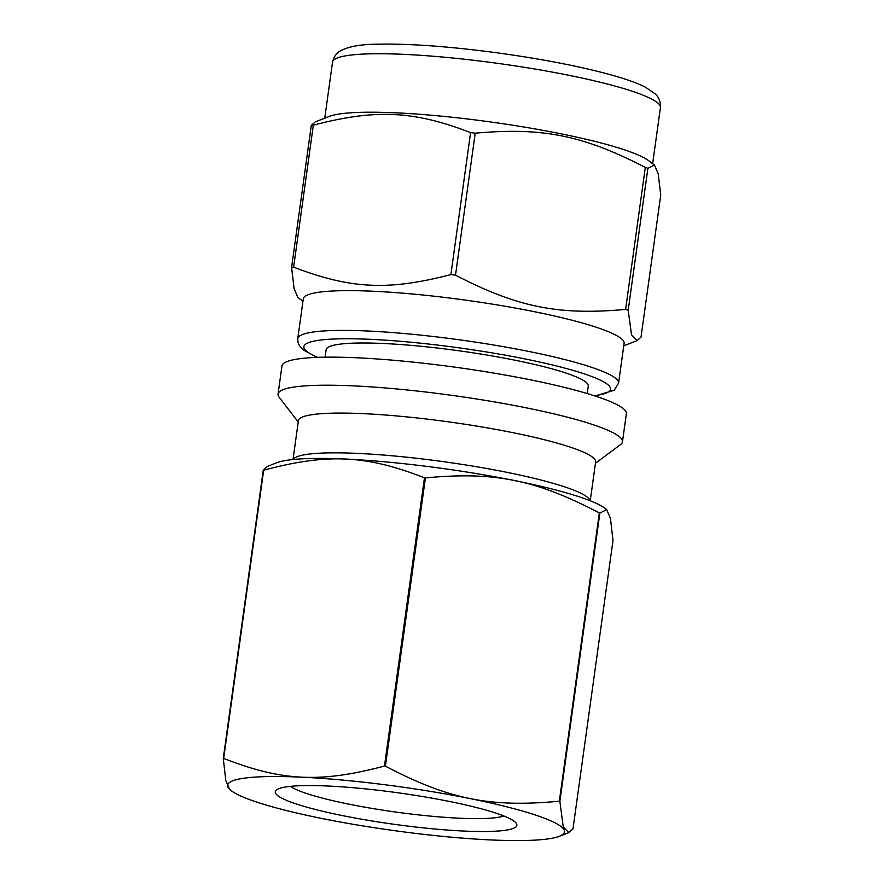<?xml version="1.0" encoding="UTF-8"?>
<svg xmlns="http://www.w3.org/2000/svg" width="884" height="884" viewBox="0 0 884 884"><rect width="100%" height="100%" fill="white"/><g stroke="black" fill="none" stroke-linecap="round" stroke-linejoin="round"><path stroke-width="1.33" d="M654.491 165.087L658.226 173.85L660.735 195.11L641.033 337.08L637.077 340.638L631.541 334.892L628.192 310.273L647.895 168.303L654.491 165.087L648.679 160.7A165.518 21.536 -172.1 0 0 491.316 122.058A165.518 21.536 -172.1 0 0 329.378 116.39L315.257 121.881L311.29 125.429L291.598 267.399L294.096 288.659L297.831 297.433L302.958 301.289M475.216 133.197C542.5 127.119 583.318 135.329 645.309 167.441L625.618 309.411C558.323 315.489 517.505 307.267 455.514 275.167L475.216 133.197A195.287 25.404 -172.1 0 0 470.586 132.6L450.895 274.57C388.485 290.836 350.738 289.057 293.632 267.134L313.334 125.163C375.744 108.898 413.48 110.677 470.586 132.6M594.965 395.944L614.192 390.264L618.579 383.159L624.093 343.401A161.938 21.072 -172.1 0 0 466.586 300.273A161.938 21.072 -172.1 0 0 303.289 298.891L297.764 338.649L297.974 342.406L299.51 345.887L303.19 349.843L317.013 357.379M628.192 310.273A195.287 25.404 -172.1 0 0 625.618 309.411M455.514 275.167A195.287 25.404 -172.1 0 0 450.895 274.57M293.632 267.134A195.287 25.404 -172.1 0 0 291.598 267.399M647.895 168.303A195.287 25.404 -172.1 0 0 645.309 167.441M313.334 125.163A195.287 25.404 -172.1 0 0 311.29 125.429M587.241 393.546L588.269 386.109A132.324 17.216 -172.1 0 0 459.569 350.871A132.324 17.216 -172.1 0 0 326.13 349.733L325.102 357.169M595.451 463.238L620.557 444.586A173.85 22.619 -172.1 0 0 622.458 441.856L626.358 413.789A173.85 22.619 -172.1 0 0 457.26 367.49A173.85 22.619 -172.1 0 0 281.952 365.998L278.062 394.065A173.85 22.619 -172.1 0 0 279.134 397.203L298.228 421.999M622.458 441.856A173.85 22.619 -172.1 0 0 453.37 395.557A173.85 22.619 -172.1 0 0 278.062 394.065M590.236 500.775L595.628 461.967A150.037 19.514 -172.1 0 0 449.691 422.011A150.037 19.514 -172.1 0 0 298.405 420.729L293.013 459.525M590.048 500.698A150.037 19.514 -172.1 0 0 444.177 461.768A150.037 19.514 -172.1 0 0 293.223 459.503M425.414 477.912C494.598 471.371 535.682 479.647 599.341 512.93L559.34 801.191C490.156 807.722 449.072 799.456 385.413 766.174L425.414 477.912A196.347 25.548 -172.1 0 0 424.475 477.791L384.474 766.052C320.306 783.058 282.316 781.257 223.674 758.439L263.675 470.178C327.842 453.172 365.832 454.973 424.475 477.791M599.86 513.107L606.689 509.582L610.468 518.577L612.999 540.511L572.998 828.772L568.799 832.629L563.218 826.706L559.87 801.368L599.86 513.107A196.347 25.548 -172.1 0 0 599.341 512.93M606.689 509.582L604.91 508.245A170.037 22.122 -172.1 0 0 443.238 468.553A170.037 22.122 -172.1 0 0 276.869 462.719L267.454 466.376L263.266 470.233L223.265 758.494L225.785 780.428L229.564 789.423L231.354 790.771A170.037 22.122 -172.1 0 0 375.512 827.91A170.037 22.122 -172.1 0 0 547.318 839.004A170.037 22.122 -172.1 0 0 559.384 836.286A170.037 22.122 -172.1 0 0 399.104 786.638A170.037 22.122 -172.1 0 0 231.354 790.771M385.413 766.174A196.347 25.548 -172.1 0 0 384.474 766.052M504.543 830.385A121.959 15.868 -172.1 0 0 516.101 823.103A121.959 15.868 -172.1 0 0 398.242 792.826A121.959 15.868 -172.1 0 0 276.593 789.865A121.959 15.868 -172.1 0 0 360.042 818.927A121.959 15.868 -172.1 0 0 504.543 830.385M290.427 786.373A110.942 14.431 -172.1 0 0 384.905 810.473A110.942 14.431 -172.1 0 0 496.244 817.601A110.942 14.431 -172.1 0 0 503.747 815.965M332.528 62.167C334.649 53.371 339.732 51.416 339.743 51.239C347.821 46.609 360.473 44.255 377.711 44.2C410.054 43.537 450.873 46.554 500.167 53.239C540.522 58.874 575.539 65.571 605.197 73.306C622.966 77.969 636.447 82.632 645.663 87.317L655.32 93.969C656.293 94.997 660.923 98.842 660.414 107.671A165.518 21.536 -172.1 0 0 499.427 63.593A165.518 21.536 -172.1 0 0 332.528 62.167L324.748 118.191M618.579 383.159A161.938 21.072 -172.1 0 0 461.072 340.042A161.938 21.072 -172.1 0 0 297.764 338.649M594.291 395.723A154.799 20.133 -172.1 0 0 459.967 347.976A154.799 20.133 -172.1 0 0 317.721 357.346M623.761 345.81L637.077 340.638M660.414 107.671L652.646 163.684M559.384 836.286L568.799 832.629"/></g></svg>

